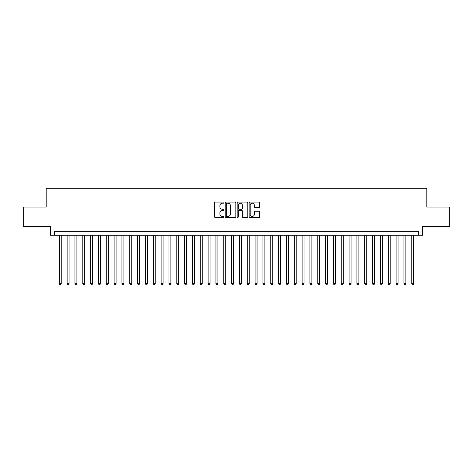 <?xml version="1.0" encoding="UTF-8"?>
<svg xmlns="http://www.w3.org/2000/svg" width="473" height="473" viewBox="0 0 473 473"><rect width="100%" height="100%" fill="white"/><g stroke="black" fill="none" stroke-linecap="round" stroke-linejoin="round"><path stroke-width="0.71" d="M223.966 202.639A0.538 0.538 0 0 0 223.427 202.101L215.262 202.101A0.769 0.769 0 0 0 214.494 202.87L214.494 216.711A0.769 0.769 0 0 0 215.262 217.479L223.427 217.479A0.538 0.538 0 0 0 223.966 216.941A0.538 0.538 0 0 0 223.427 216.403L222.375 216.403A2.46 2.46 0 0 1 219.915 213.944L219.915 212.791A2.46 2.46 0 0 1 222.375 210.331L223.427 210.331A0.538 0.538 0 0 0 223.966 209.793A0.538 0.538 0 0 0 223.427 209.255L222.375 209.255A2.46 2.46 0 0 1 219.915 206.79L219.915 205.637A2.46 2.46 0 0 1 222.375 203.177L223.427 203.177A0.538 0.538 0 0 0 223.966 202.639M258.968 207.523A0.769 0.769 0 0 0 259.736 206.754L259.736 202.87A0.769 0.769 0 0 0 258.968 202.101L249.898 202.101A0.769 0.769 0 0 0 249.129 202.87L249.129 216.711A0.769 0.769 0 0 0 249.898 217.479L258.968 217.479A0.769 0.769 0 0 0 259.736 216.711L259.736 212.022A0.769 0.769 0 0 0 258.968 211.254L255.089 211.254A0.769 0.769 0 0 0 254.32 212.022L254.32 214.346A2.058 2.058 0 0 1 252.263 216.403A2.058 2.058 0 0 1 250.205 214.346L250.205 205.235A2.058 2.058 0 0 1 252.263 203.177A2.058 2.058 0 0 1 254.32 205.235L254.32 206.754A0.769 0.769 0 0 0 255.089 207.523L258.968 207.523M418.605 235.247L422.525 235.247L422.525 226.632L449.35 226.632L449.35 207.05L426.829 207.05L426.829 188.254L46.171 188.254L46.171 207.05L23.65 207.05L23.65 226.632L50.475 226.632L50.475 235.247L418.605 235.247L418.605 231.332L54.395 231.332L54.395 235.247M235.826 202.87A0.769 0.769 0 0 0 235.057 202.101L225.988 202.101A0.769 0.769 0 0 0 225.219 202.87L225.219 216.711A0.769 0.769 0 0 0 225.988 217.479L235.057 217.479A0.769 0.769 0 0 0 235.826 216.711L235.826 202.87M237.943 202.101L247.012 202.101A0.769 0.769 0 0 1 247.781 202.87L247.781 216.711A0.769 0.769 0 0 1 247.012 217.479L243.134 217.479A0.769 0.769 0 0 1 242.365 216.711L242.365 211.1A0.769 0.769 0 0 0 241.591 210.331L239.019 210.331A0.769 0.769 0 0 0 238.25 211.1L238.25 216.941A0.538 0.538 0 0 1 237.712 217.479A0.538 0.538 0 0 1 237.174 216.941L237.174 202.87A0.769 0.769 0 0 1 237.943 202.101M226.833 203.177A0.538 0.538 0 0 0 226.295 203.715L226.295 215.865A0.538 0.538 0 0 0 226.833 216.403L227.945 216.403A2.46 2.46 0 0 0 230.404 213.944L230.404 205.637A2.46 2.46 0 0 0 227.945 203.177L226.833 203.177M242.365 205.276A2.058 2.058 0 0 0 240.308 203.219A2.058 2.058 0 0 0 238.25 205.276L238.25 208.487A0.769 0.769 0 0 0 239.019 209.255L241.591 209.255A0.769 0.769 0 0 0 242.365 208.487L242.365 205.276M59.291 235.247L59.291 283.729L61.248 283.729L61.248 235.247M61.248 283.729L60.656 284.746L59.876 284.746L59.291 283.729M67.119 235.247L67.119 283.729L69.082 283.729L69.082 235.247M69.082 283.729L68.49 284.746L67.71 284.746L67.119 283.729M74.953 235.247L74.953 283.729L76.91 283.729L76.91 235.247M76.91 283.729L76.324 284.746L75.538 284.746L74.953 283.729M82.787 235.247L82.787 283.729L84.744 283.729L84.744 235.247M84.744 283.729L84.159 284.746L83.372 284.746L82.787 283.729M90.621 235.247L90.621 283.729L92.578 283.729L92.578 235.247M92.578 283.729L91.987 284.746L91.206 284.746L90.621 283.729M98.449 235.247L98.449 283.729L100.412 283.729L100.412 235.247M100.412 283.729L99.821 284.746L99.04 284.746L98.449 283.729M106.283 235.247L106.283 283.729L108.24 283.729L108.24 235.247M108.24 283.729L107.655 284.746L106.868 284.746L106.283 283.729M114.117 235.247L114.117 283.729L116.074 283.729L116.074 235.247M116.074 283.729L115.489 284.746L114.703 284.746L114.117 283.729M121.951 235.247L121.951 283.729L123.908 283.729L123.908 235.247M123.908 283.729L123.317 284.746L122.537 284.746L121.951 283.729M129.779 235.247L129.779 283.729L131.742 283.729L131.742 235.247M131.742 283.729L131.151 284.746L130.371 284.746L129.779 283.729M137.613 235.247L137.613 283.729L139.57 283.729L139.57 235.247M139.57 283.729L138.985 284.746L138.199 284.746L137.613 283.729M145.448 235.247L145.448 283.729L147.405 283.729L147.405 235.247M147.405 283.729L146.819 284.746L146.033 284.746L145.448 283.729M153.282 235.247L153.282 283.729L155.239 283.729L155.239 235.247M155.239 283.729L154.647 284.746L153.867 284.746L153.282 283.729M161.11 235.247L161.11 283.729L163.067 283.729L163.067 235.247M163.067 283.729L162.481 284.746L161.701 284.746L161.11 283.729M168.944 235.247L168.944 283.729L170.901 283.729L170.901 235.247M170.901 283.729L170.315 284.746L169.529 284.746L168.944 283.729M176.778 235.247L176.778 283.729L178.735 283.729L178.735 235.247M178.735 283.729L178.15 284.746L177.363 284.746L176.778 283.729M184.612 235.247L184.612 283.729L186.569 283.729L186.569 235.247M186.569 283.729L185.978 284.746L185.197 284.746L184.612 283.729M192.44 235.247L192.44 283.729L194.397 283.729L194.397 235.247M194.397 283.729L193.812 284.746L193.031 284.746L192.44 283.729M200.274 235.247L200.274 283.729L202.231 283.729L202.231 235.247M202.231 283.729L201.646 284.746L200.859 284.746L200.274 283.729M208.108 235.247L208.108 283.729L210.065 283.729L210.065 235.247M210.065 283.729L209.48 284.746L208.694 284.746L208.108 283.729M215.942 235.247L215.942 283.729L217.899 283.729L217.899 235.247M217.899 283.729L217.308 284.746L216.528 284.746L215.942 283.729M223.77 235.247L223.77 283.729L225.727 283.729L225.727 235.247M225.727 283.729L225.142 284.746L224.362 284.746L223.77 283.729M231.604 235.247L231.604 283.729L233.561 283.729L233.561 235.247M233.561 283.729L232.976 284.746L232.19 284.746L231.604 283.729M239.439 235.247L239.439 283.729L241.396 283.729L241.396 235.247M241.396 283.729L240.81 284.746L240.024 284.746L239.439 283.729M247.273 235.247L247.273 283.729L249.23 283.729L249.23 235.247M249.23 283.729L248.638 284.746L247.858 284.746L247.273 283.729M255.101 235.247L255.101 283.729L257.058 283.729L257.058 235.247M257.058 283.729L256.472 284.746L255.692 284.746L255.101 283.729M262.935 235.247L262.935 283.729L264.892 283.729L264.892 235.247M264.892 283.729L264.306 284.746L263.52 284.746L262.935 283.729M270.769 235.247L270.769 283.729L272.726 283.729L272.726 235.247M272.726 283.729L272.141 284.746L271.354 284.746L270.769 283.729M278.603 235.247L278.603 283.729L280.56 283.729L280.56 235.247M280.56 283.729L279.969 284.746L279.188 284.746L278.603 283.729M286.431 235.247L286.431 283.729L288.388 283.729L288.388 235.247M288.388 283.729L287.803 284.746L287.022 284.746L286.431 283.729M294.265 235.247L294.265 283.729L296.222 283.729L296.222 235.247M296.222 283.729L295.637 284.746L294.85 284.746L294.265 283.729M302.099 235.247L302.099 283.729L304.056 283.729L304.056 235.247M304.056 283.729L303.471 284.746L302.685 284.746L302.099 283.729M309.933 235.247L309.933 283.729L311.89 283.729L311.89 235.247M311.89 283.729L311.299 284.746L310.519 284.746L309.933 283.729M317.761 235.247L317.761 283.729L319.718 283.729L319.718 235.247M319.718 283.729L319.133 284.746L318.353 284.746L317.761 283.729M325.595 235.247L325.595 283.729L327.553 283.729L327.553 235.247M327.553 283.729L326.967 284.746L326.181 284.746L325.595 283.729M333.43 235.247L333.43 283.729L335.387 283.729L335.387 235.247M335.387 283.729L334.801 284.746L334.015 284.746L333.43 283.729M341.258 235.247L341.258 283.729L343.221 283.729L343.221 235.247M343.221 283.729L342.629 284.746L341.849 284.746L341.258 283.729M349.092 235.247L349.092 283.729L351.049 283.729L351.049 235.247M351.049 283.729L350.463 284.746L349.683 284.746L349.092 283.729M356.926 235.247L356.926 283.729L358.883 283.729L358.883 235.247M358.883 283.729L358.298 284.746L357.511 284.746L356.926 283.729M364.76 235.247L364.76 283.729L366.717 283.729L366.717 235.247M366.717 283.729L366.132 284.746L365.345 284.746L364.76 283.729M372.588 235.247L372.588 283.729L374.551 283.729L374.551 235.247M374.551 283.729L373.96 284.746L373.179 284.746L372.588 283.729M380.422 235.247L380.422 283.729L382.379 283.729L382.379 235.247M382.379 283.729L381.794 284.746L381.013 284.746L380.422 283.729M388.256 235.247L388.256 283.729L390.213 283.729L390.213 235.247M390.213 283.729L389.628 284.746L388.841 284.746L388.256 283.729M396.09 235.247L396.09 283.729L398.047 283.729L398.047 235.247M398.047 283.729L397.462 284.746L396.676 284.746L396.09 283.729M403.918 235.247L403.918 283.729L405.881 283.729L405.881 235.247M405.881 283.729L405.29 284.746L404.51 284.746L403.918 283.729M411.752 235.247L411.752 283.729L413.709 283.729L413.709 235.247M413.709 283.729L413.124 284.746L412.344 284.746L411.752 283.729"/></g></svg>
